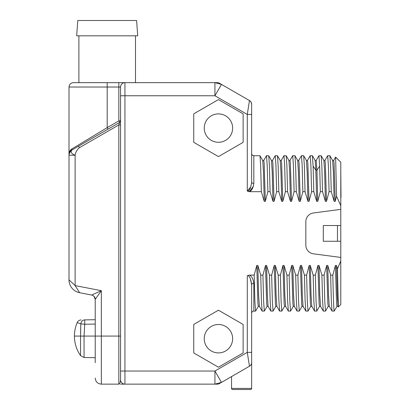 <?xml version="1.0" encoding="UTF-8"?>
<svg xmlns="http://www.w3.org/2000/svg" width="410" height="410" viewBox="0 0 410 410"><rect width="100%" height="100%" fill="white"/><g stroke="black" fill="none" stroke-linecap="round" stroke-linejoin="round"><path stroke-width="0.61" d="M249.367 101.188L249.464 100.563A4.372 4.372 0 0 1 251.648 104.345A4.372 4.372 180 0 0 249.464 100.563C250.464 100.865 251.192 102.126 251.648 104.345L251.648 182.04A2.183 1.404 180 0 0 253.831 183.444C253.154 188 251.668 190.747 249.367 191.685L253.411 186.253M253.831 183.444L253.831 155.708C252.519 155.59 251.791 154.862 251.648 153.524L251.648 114.436L247.281 114.436L247.783 111.223M333.637 160.479L335.616 157.091L340.787 162.263L340.787 205.748L336.548 196.175L335.236 201.346L334.145 201.346L331.26 191.685L329.071 191.685L326.498 201.346L325.407 201.346L322.521 191.685L320.333 191.685L317.76 201.346L316.669 201.346L313.778 191.685L311.595 191.685L309.022 201.346L307.93 201.346L305.04 191.685L302.857 191.685L300.284 201.346L299.187 201.346L296.302 191.685L294.119 191.685L291.541 201.346L290.449 201.346L287.564 191.685L285.38 191.685L282.803 201.346L281.711 201.346L278.826 191.685L276.642 191.685L274.064 201.346L272.973 201.346L270.087 191.685L267.899 191.685L265.326 201.346L264.235 201.346L261.349 191.685L249.367 191.685L247.281 191.055L250.894 186.775M261.349 191.685L260.668 165.881L259.991 155.744L253.831 155.708M258.556 191.685L249.367 191.685M251.648 182.04C250.812 188.349 249.357 191.352 247.281 191.055L247.281 114.436L214.927 95.761L214.927 82.651L217.269 82.651A4.372 4.372 0 0 1 219.452 83.235A4.372 4.372 0 0 0 217.269 82.651M232.634 389.5A1.087 1.087 0 0 1 231.547 388.413A1.087 1.087 0 0 0 232.634 389.5L250.561 389.5A1.087 1.087 0 0 0 251.648 388.413L251.648 284.755C250.812 278.446 249.357 275.443 247.281 275.74L249.367 275.11C251.668 276.048 253.154 278.795 253.831 283.351L253.831 311.087L255.579 311.087L254.882 301.499L254.185 275.11L249.367 275.11M254.185 275.11L256.757 265.449L257.854 265.449L260.739 275.11L261.416 300.914L262.133 311.087L264.322 311.087L263.62 301.504L262.923 275.11L260.739 275.11M262.923 275.11L265.501 265.449L266.592 265.449L269.478 275.11L270.154 300.919L270.872 311.087L273.06 311.087L272.363 301.499L271.661 275.11L269.478 275.11M271.661 275.11L274.239 265.449L275.33 265.449L278.216 275.11L278.892 300.914L279.615 311.087L281.798 311.087L281.101 301.504L280.399 275.11L278.216 275.11M280.399 275.11L282.977 265.449L284.068 265.449L286.954 275.11L287.63 300.914L288.353 311.087L290.536 311.087L289.839 301.499L289.142 275.11L286.954 275.11M289.142 275.11L291.715 265.449L292.807 265.449L295.692 275.11L296.374 300.914L297.091 311.087L299.274 311.087L298.577 301.504L297.88 275.11L295.692 275.11M297.88 275.11L300.453 265.449L301.545 265.449L304.435 275.11L305.112 300.919L305.829 311.087L308.012 311.087L307.315 301.504L306.618 275.11L304.435 275.11M306.618 275.11L309.191 265.449L310.288 265.449L313.173 275.11L313.85 300.914L314.567 311.087L316.756 311.087L316.054 301.504L315.357 275.11L313.173 275.11M315.357 275.11L317.934 265.449L319.026 265.449L321.911 275.11L322.588 300.919L323.305 311.087L325.494 311.087L324.792 301.504L324.095 275.11L321.911 275.11M324.095 275.11L326.673 265.449L327.764 265.449L330.65 275.11L331.326 300.919L332.003 311.052L334.232 311.087C333.766 310.262 333.299 298.27 332.833 275.11L330.65 275.11M332.833 275.11L335.411 265.449L336.502 265.449L337.44 268.781L338.358 306.921L340.787 304.533L340.787 261.047L337.44 268.781M340.787 205.748L340.787 209.366L313.43 212.969A8.738 8.738 0 0 0 305.829 221.631L305.829 245.165A8.738 8.738 0 0 0 313.43 253.826L340.787 257.429L340.787 261.047M193.751 142.347L218.443 156.599L243.13 142.347L243.13 113.842L218.443 99.589L193.751 113.842L193.751 142.347M193.751 352.954L218.443 367.206L243.13 352.954L243.13 324.448L218.443 310.196L193.751 324.448L193.751 352.954M217.269 384.144L124.932 384.144L124.932 371.035L214.927 371.035L221.482 382.386L214.927 384.144L214.927 371.035L247.281 352.359L249.464 366.232L219.452 383.56A4.372 4.372 0 0 1 217.269 384.144A4.372 4.372 0 0 0 219.452 383.56M124.727 384.144L120.56 384.144M120.545 384.144L124.932 384.144A4.372 4.372 0 0 1 120.566 379.773L120.566 87.022A4.372 4.372 0 0 1 124.932 82.651L214.927 82.651L221.482 84.409L219.452 83.235M124.932 82.651L73.375 82.651L124.932 82.651L124.932 95.761L214.927 95.761L221.482 84.409L249.464 100.563L247.281 114.436M98.851 294.211L101.337 290.69L101.337 336.082L118.818 336.082L118.818 124.947L120.566 124.947L120.566 336.082L118.818 336.082L118.818 384.144C119.761 384.026 120.34 382.566 120.566 379.773L120.566 371.035L120.566 379.773A4.372 4.372 0 0 0 124.932 384.144M120.176 122.011A1.748 1.748 0 0 1 119.689 122.426A1.748 1.748 0 0 0 120.566 120.914L120.566 120.919A1.748 1.748 0 0 1 120.566 120.919L118.818 120.914L118.818 82.651M69.003 279.83A13.11 13.11 50.5 0 0 79.612 292.699L75.122 285.596L69.003 279.83L69.003 155.221C69.213 153.073 70.233 151.305 72.063 149.922L71.191 150.429L72.063 149.922C70.146 151.833 71.161 153.601 75.122 155.221C75.676 152.038 77.095 149.532 79.391 147.708L118.818 124.947L119.689 122.426L118.818 120.914L107.194 127.623L107.194 82.651M120.499 380.834L120.463 381.11M102.772 130.293L100.235 131.825M93.577 135.843L90.446 137.734M76.409 146.206L74.681 147.251M72.324 148.676L107.194 127.623L108.066 129.135L78.52 146.196L106.795 129.873M69.146 152.879L69.003 154.211C69.157 151.767 70.13 149.998 71.929 148.912A1.748 1.573 60 0 1 71.191 150.429A4.372 4.372 0 0 0 69.003 154.211A4.372 4.372 0 0 1 71.191 150.429L78.52 146.196L79.391 147.708M120.391 121.667A1.748 1.748 180 0 1 119.689 122.426L78.52 146.196M120.566 87.022L69.003 87.022L69.003 155.221L75.122 155.221L75.122 285.596L101.337 290.69L95.222 299.336L95.222 362.732M101.337 290.69L91.686 295.046A4.372 4.372 0 0 1 95.222 299.336L95.54 298.885M79.612 292.699L91.686 295.046M96.109 298.085L96.929 296.922M97.278 296.43L97.877 295.579M80.324 323.674L77.182 322.608C75.358 326.913 74.441 331.403 74.425 336.082L80.539 336.082L80.837 323.828A4.372 3.992 -91 0 1 84.732 319.892L95.222 319.708L95.222 299.336L93.972 296.276M95.222 357.694L84.055 357.499L84.055 336.082L80.539 336.082L84.055 336.082L84.732 324.259L95.222 324.079M80.873 323.833L84.732 324.259L84.732 319.892M77.864 322.854L77.182 322.608A4.372 4.372 -91 0 1 81.129 319.954M80.831 323.849L80.56 333.576M80.544 335.677L80.539 336.036M107.194 35.813L137.714 35.813L136.607 20.5L77.782 20.5L76.675 35.813L107.194 35.813M247.789 355.593L247.696 355.014M251.243 352.359L251.648 352.359L251.648 313.266C251.791 311.933 252.519 311.205 253.831 311.087M251.648 374.643L251.648 358.914M251.648 388.413A1.087 1.087 0 0 1 250.561 389.5A1.087 1.087 0 0 0 251.648 388.413L231.547 388.413L231.547 376.575M250.556 365.336L249.464 366.232A4.372 4.372 0 0 0 251.648 362.45L251.571 363.255M251.356 364.029L251.007 364.731M250.29 278.498L251.648 284.755A2.183 1.404 180 0 1 253.831 283.351A2.183 1.404 -0 0 0 252.437 283.674M259.402 306.357L258.31 306.357L257.926 303.533L256.757 265.449M262.092 311.052L259.361 306.316L258.608 294.646L257.854 265.449M268.145 306.357L267.048 306.357L266.664 303.533L265.501 265.449M270.831 311.052L268.099 306.316L267.346 294.646L266.592 265.449M276.883 306.357L275.792 306.357L275.402 303.533L274.239 265.449M279.569 311.052L276.837 306.316L276.084 294.646L275.33 265.449M284.576 306.316L281.798 311.087M285.621 306.357L284.53 306.357L284.14 303.533L282.977 265.449M288.307 311.052L285.575 306.316L284.822 294.646L284.068 265.449M294.359 306.357L293.268 306.357L292.878 303.533L291.715 265.449M297.05 311.052L294.313 306.316L293.56 294.646L292.807 265.449M303.098 306.357L302.006 306.357L301.616 303.533L300.453 265.449M305.788 311.052L303.051 306.316L302.298 294.646L301.545 265.449M311.836 306.357L310.744 306.357L310.36 303.533L309.191 265.449M311.79 306.316L311.041 294.646L310.288 265.449M320.579 306.357L319.482 306.357L319.098 303.533L317.934 265.449M323.264 311.052L320.533 306.316L319.779 294.646L319.026 265.449M329.317 306.357L328.226 306.357L327.836 303.533L326.673 265.449M332.003 311.052L329.271 306.316L328.518 294.646L327.764 265.449M337.01 306.316L334.232 311.087M338.055 306.357L336.964 306.357L336.574 303.533L335.411 265.449M338.03 306.347L337.256 294.641L336.502 265.449M340.787 209.366L340.787 257.429M337.466 225.531L323.305 225.531L323.305 241.264L337.466 241.264L337.466 225.531L340.787 225.531M340.787 241.264L337.466 241.264M335.616 157.091L336.548 196.175M335.236 201.346L334.073 163.262L333.684 160.438L332.592 160.438M334.145 201.346L333.391 172.149L332.638 160.479L329.906 155.744L327.677 155.708L328.374 165.291L329.071 191.685M331.26 191.685L330.583 165.881L329.906 155.744M324.899 160.479L327.677 155.708M326.498 201.346L325.335 163.262L324.945 160.438L323.854 160.438M325.407 201.346L324.653 172.149L323.9 160.479L321.163 155.744L318.939 155.708L319.667 166.117L320.333 191.685M322.521 191.685L321.845 165.876L321.163 155.744M317.76 201.346L316.935 170.212L316.192 160.443M316.669 201.346L315.843 170.212L315.146 160.459M313.778 191.685L313.112 166.117L312.384 155.708L310.201 155.708L310.898 165.291L311.595 191.685M307.423 160.479L310.201 155.708M309.022 201.346L307.859 163.262L307.469 160.438L306.378 160.438M307.93 201.346L307.177 172.149L306.424 160.479L303.687 155.744L301.463 155.708L302.16 165.297L302.857 191.685M305.04 191.685L304.363 165.876L303.687 155.744M298.685 160.479L301.463 155.708M300.284 201.346L299.115 163.262L298.731 160.438L297.639 160.438M299.187 201.346L298.434 172.149L297.68 160.479L294.949 155.744L292.719 155.708L293.422 165.291L294.119 191.685M296.302 191.685L295.625 165.881L294.949 155.744M291.541 201.346L290.377 163.262L289.993 160.438L288.896 160.438M290.449 201.346L289.696 172.149L288.942 160.479L286.211 155.744L283.981 155.708L284.678 165.297L285.38 191.685M287.564 191.685L286.887 165.876L286.211 155.744M282.803 201.346L281.639 163.262L281.25 160.438L280.158 160.438M281.711 201.346L280.958 172.149L280.204 160.479L277.473 155.744L275.243 155.708L275.94 165.291L276.642 191.685M278.826 191.685L278.149 165.881L277.473 155.744M274.064 201.346L272.901 163.262L272.512 160.438L271.42 160.438M272.973 201.346L272.219 172.149L271.466 160.479L268.729 155.744L266.505 155.708L267.202 165.297L267.899 191.685M270.087 191.685L269.411 165.876L268.734 155.744M265.326 201.346L264.163 163.262L263.773 160.438L262.682 160.438M264.235 201.346L263.481 172.149L262.728 160.479L259.991 155.744M340.787 295.328L340.787 197.236M340.997 197.236L340.787 171.467M204.241 338.701A14.201 14.201 0 0 0 218.443 352.902A14.201 14.201 0 0 0 232.639 338.701A14.201 14.201 0 0 0 218.443 324.5A14.201 14.201 0 0 0 204.241 338.701M204.241 128.094A14.201 14.201 0 0 0 218.443 142.296A14.201 14.201 0 0 0 232.639 128.094A14.201 14.201 0 0 0 218.443 113.893A14.201 14.201 0 0 0 204.241 128.094M247.281 275.74L247.281 352.359L251.648 352.359M120.566 371.035L124.932 371.035L124.932 95.761L120.566 95.761M120.33 120.038L120.566 120.924A1.748 1.748 0 0 1 119.689 122.426L120.238 121.929M84.055 336.082L101.337 336.082L101.337 384.144C97.621 383.78 95.586 381.741 95.222 378.025M84.055 357.499L80.539 355.624L80.539 336.082M251.648 104.345A4.372 4.372 0 0 0 249.464 100.563A4.372 4.372 180 0 1 251.648 104.345M251.648 362.45A4.372 4.372 0 0 1 249.464 366.232M319.667 166.117L316.935 170.212L315.843 170.212L313.112 166.117M120.566 121.473L120.566 121.196M118.818 384.144L101.337 384.144M69.003 87.022C69.264 84.368 70.72 82.912 73.375 82.651M95.222 299.336L93.951 296.256M74.425 336.082A34.276 34.276 0 0 0 80.539 355.624M135.495 82.651L135.495 35.813M78.894 82.651L78.894 35.813M255.625 311.052L258.356 306.316M264.363 311.052L267.094 306.316M273.101 311.052L275.838 306.316M290.577 311.052L293.314 306.316M299.315 311.052L302.052 306.316M308.059 311.052L310.79 306.316M311.795 306.316L314.526 311.052M316.797 311.052L319.528 306.316M325.535 311.052L328.266 306.316M338.363 306.921L338.009 306.306M289.947 160.479L292.678 155.744M283.94 155.744L281.204 160.479M275.202 155.744L272.465 160.479M266.464 155.744L263.727 160.479M315.162 160.484L312.425 155.749M316.207 160.443L315.116 160.443M318.898 155.749L316.161 160.484"/></g></svg>
